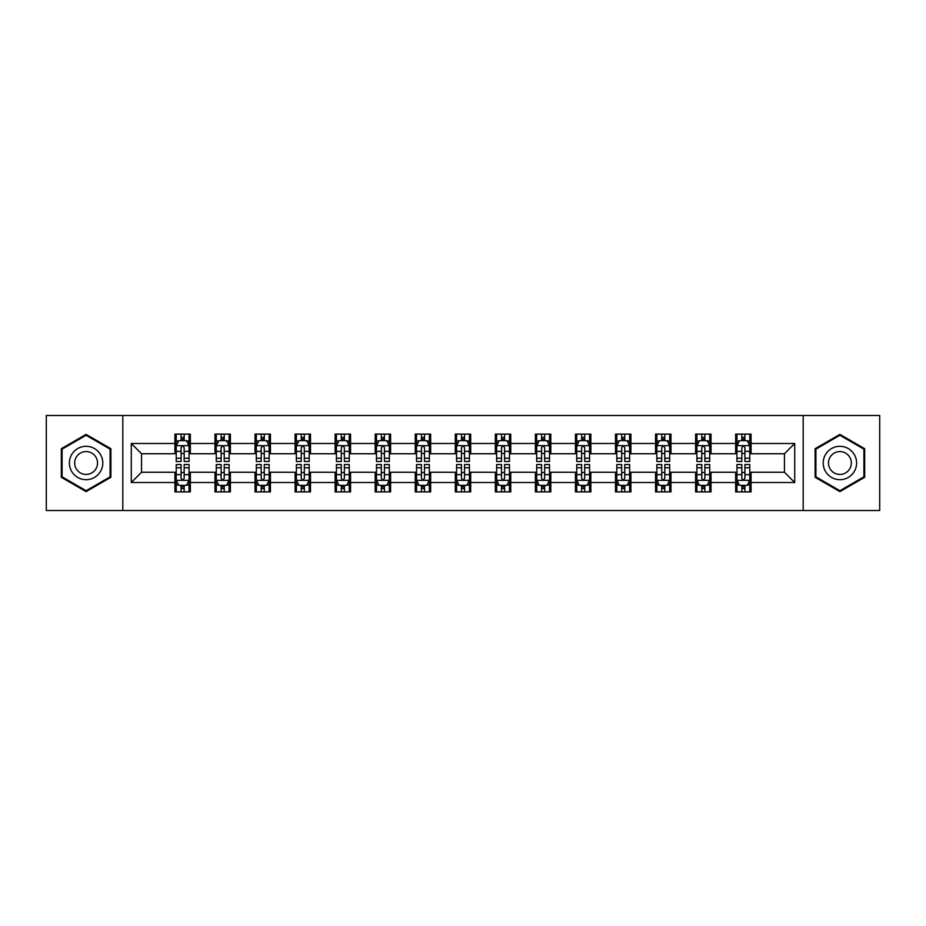 <?xml version="1.0" encoding="UTF-8"?>
<svg xmlns="http://www.w3.org/2000/svg" width="926" height="926" viewBox="0 0 926 926"><rect width="100%" height="100%" fill="white"/><g stroke="black" fill="none" stroke-linecap="round" stroke-linejoin="round"><path stroke-width="1.39" d="M803.189 510.504L879.7 510.504L879.7 415.496L803.189 415.496L803.189 510.504L122.811 510.504L122.811 415.496L46.3 415.496L46.3 510.504L122.811 510.504M803.189 415.496L122.811 415.496M751.067 443.485L751.067 434.12L735.661 434.12L735.661 443.485L711.018 443.485L711.018 434.12L695.611 434.12L695.611 443.485L670.968 443.485L670.968 434.12L655.562 434.12L655.562 443.485L630.907 443.485L630.907 434.12L615.512 434.12L615.512 443.485L590.857 443.485L590.857 434.12L575.451 434.12L575.451 443.485L550.808 443.485L550.808 434.12L535.402 434.12L535.402 443.485L510.758 443.485L510.758 434.12L495.352 434.12L495.352 443.485L470.697 443.485L470.697 434.12L455.303 434.12L455.303 443.485L430.648 443.485L430.648 434.12L415.242 434.12L415.242 443.485L390.598 443.485L390.598 434.12L375.192 434.12L375.192 443.485L350.549 443.485L350.549 434.12L335.143 434.12L335.143 443.485L310.488 443.485L310.488 434.12L295.093 434.12L295.093 443.485L270.438 443.485L270.438 434.12L255.032 434.12L255.032 443.485L230.389 443.485L230.389 434.12L214.982 434.12L214.982 443.485L190.339 443.485L190.339 434.12L174.933 434.12L174.933 443.485L131.284 443.485L131.284 482.515L141.551 472.248L174.933 472.248L174.933 491.88L190.339 491.88L190.339 472.248L214.982 472.248L214.982 491.88L230.389 491.88L230.389 472.248L255.032 472.248L255.032 491.88L270.438 491.88L270.438 472.248L295.093 472.248L295.093 491.88L310.488 491.88L310.488 472.248L335.143 472.248L335.143 491.88L350.549 491.88L350.549 472.248L375.192 472.248L375.192 491.88L390.598 491.88L390.598 472.248L415.242 472.248L415.242 491.88L430.648 491.88L430.648 472.248L455.303 472.248L455.303 491.88L470.697 491.88L470.697 472.248L495.352 472.248L495.352 491.88L510.758 491.88L510.758 472.248L535.402 472.248L535.402 491.88L550.808 491.88L550.808 472.248L575.451 472.248L575.451 491.88L590.857 491.88L590.857 472.248L615.512 472.248L615.512 491.88L630.907 491.88L630.907 472.248L655.562 472.248L655.562 491.88L670.968 491.88L670.968 472.248L695.611 472.248L695.611 491.88L711.018 491.88L711.018 472.248L735.661 472.248L735.661 491.88L751.067 491.88L751.067 472.248L784.449 472.248L784.449 453.752L751.067 453.752L751.067 443.485L794.716 443.485L794.716 482.515L751.067 482.515M735.661 482.515L711.018 482.515M695.611 482.515L670.968 482.515M655.562 482.515L630.907 482.515M615.512 482.515L590.857 482.515M575.451 482.515L550.808 482.515M535.402 482.515L510.758 482.515M495.352 482.515L470.697 482.515M455.303 482.515L430.648 482.515M415.242 482.515L390.598 482.515M375.192 482.515L350.549 482.515M335.143 482.515L310.488 482.515M295.093 482.515L270.438 482.515M255.032 482.515L230.389 482.515M214.982 482.515L190.339 482.515M174.933 482.515L131.284 482.515M735.661 443.485L735.661 453.752L711.018 453.752L711.018 443.485M695.611 443.485L695.611 453.752L670.968 453.752L670.968 443.485M655.562 443.485L655.562 453.752L630.907 453.752L630.907 443.485M615.512 443.485L615.512 453.752L590.857 453.752L590.857 443.485M575.451 443.485L575.451 453.752L550.808 453.752L550.808 443.485M535.402 443.485L535.402 453.752L510.758 453.752L510.758 443.485M495.352 443.485L495.352 453.752L470.697 453.752L470.697 443.485M455.303 443.485L455.303 453.752L430.648 453.752L430.648 443.485M415.242 443.485L415.242 453.752L390.598 453.752L390.598 443.485M375.192 443.485L375.192 453.752L350.549 453.752L350.549 443.485M335.143 443.485L335.143 453.752L310.488 453.752L310.488 443.485M295.093 443.485L295.093 453.752L270.438 453.752L270.438 443.485M255.032 443.485L255.032 453.752L230.389 453.752L230.389 443.485M214.982 443.485L214.982 453.752L190.339 453.752L190.339 443.485M174.933 443.485L174.933 453.752L141.551 453.752L131.284 443.485M141.551 453.752L141.551 472.248M794.716 482.515L784.449 472.248M784.449 453.752L794.716 443.485M174.933 440.533L176.218 440.533M181.091 440.533L184.17 440.533M189.054 440.533L190.339 440.533M174.933 453.497L176.218 453.497M181.091 453.497L184.17 453.497M189.054 453.497L190.339 453.497M174.933 472.503L176.218 472.503M181.091 472.503L184.17 472.503M189.054 472.503L190.339 472.503M174.933 485.467L176.218 485.467M181.091 485.467L184.17 485.467M189.054 485.467L190.339 485.467M214.982 472.503L216.267 472.503M221.14 472.503L224.231 472.503M229.104 472.503L230.389 472.503M214.982 485.467L216.267 485.467M221.14 485.467L224.231 485.467M229.104 485.467L230.389 485.467M214.982 440.533L216.267 440.533M221.14 440.533L224.231 440.533M229.104 440.533L230.389 440.533M214.982 453.497L216.267 453.497M221.14 453.497L224.231 453.497M229.104 453.497L230.389 453.497M255.032 472.503L256.317 472.503M261.201 472.503L264.28 472.503M269.153 472.503L270.438 472.503M255.032 485.467L256.317 485.467M261.201 485.467L264.28 485.467M269.153 485.467L270.438 485.467M255.032 440.533L256.317 440.533M261.201 440.533L264.28 440.533M269.153 440.533L270.438 440.533M255.032 453.497L256.317 453.497M261.201 453.497L264.28 453.497M269.153 453.497L270.438 453.497M295.093 472.503L296.366 472.503M301.251 472.503L304.33 472.503M309.203 472.503L310.488 472.503M295.093 485.467L296.366 485.467M301.251 485.467L304.33 485.467M309.203 485.467L310.488 485.467M295.093 440.533L296.366 440.533M301.251 440.533L304.33 440.533M309.203 440.533L310.488 440.533M295.093 453.497L296.366 453.497M301.251 453.497L304.33 453.497M309.203 453.497L310.488 453.497M335.143 472.503L336.427 472.503M341.3 472.503L344.379 472.503M349.264 472.503L350.549 472.503M335.143 485.467L336.427 485.467M341.3 485.467L344.379 485.467M349.264 485.467L350.549 485.467M335.143 440.533L336.427 440.533M341.3 440.533L344.379 440.533M349.264 440.533L350.549 440.533M335.143 453.497L336.427 453.497M341.3 453.497L344.379 453.497M349.264 453.497L350.549 453.497M375.192 472.503L376.477 472.503M381.35 472.503L384.44 472.503M389.314 472.503L390.598 472.503M375.192 485.467L376.477 485.467M381.35 485.467L384.44 485.467M389.314 485.467L390.598 485.467M375.192 440.533L376.477 440.533M381.35 440.533L384.44 440.533M389.314 440.533L390.598 440.533M375.192 453.497L376.477 453.497M381.35 453.497L384.44 453.497M389.314 453.497L390.598 453.497M415.242 472.503L416.526 472.503M421.411 472.503L424.49 472.503M429.363 472.503L430.648 472.503M415.242 485.467L416.526 485.467M421.411 485.467L424.49 485.467M429.363 485.467L430.648 485.467M415.242 440.533L416.526 440.533M421.411 440.533L424.49 440.533M429.363 440.533L430.648 440.533M415.242 453.497L416.526 453.497M421.411 453.497L424.49 453.497M429.363 453.497L430.648 453.497M455.303 472.503L456.576 472.503M461.461 472.503L464.539 472.503M469.424 472.503L470.697 472.503M455.303 485.467L456.576 485.467M461.461 485.467L464.539 485.467M469.424 485.467L470.697 485.467M455.303 440.533L456.576 440.533M461.461 440.533L464.539 440.533M469.424 440.533L470.697 440.533M455.303 453.497L456.576 453.497M461.461 453.497L464.539 453.497M469.424 453.497L470.697 453.497M495.352 472.503L496.637 472.503M501.51 472.503L504.589 472.503M509.474 472.503L510.758 472.503M495.352 485.467L496.637 485.467M501.51 485.467L504.589 485.467M509.474 485.467L510.758 485.467M495.352 440.533L496.637 440.533M501.51 440.533L504.589 440.533M509.474 440.533L510.758 440.533M495.352 453.497L496.637 453.497M501.51 453.497L504.589 453.497M509.474 453.497L510.758 453.497M535.402 472.503L536.686 472.503M541.56 472.503L544.65 472.503M549.523 472.503L550.808 472.503M535.402 485.467L536.686 485.467M541.56 485.467L544.65 485.467M549.523 485.467L550.808 485.467M535.402 440.533L536.686 440.533M541.56 440.533L544.65 440.533M549.523 440.533L550.808 440.533M535.402 453.497L536.686 453.497M541.56 453.497L544.65 453.497M549.523 453.497L550.808 453.497M575.451 472.503L576.736 472.503M581.621 472.503L584.7 472.503M589.573 472.503L590.857 472.503M575.451 485.467L576.736 485.467M581.621 485.467L584.7 485.467M589.573 485.467L590.857 485.467M575.451 440.533L576.736 440.533M581.621 440.533L584.7 440.533M589.573 440.533L590.857 440.533M575.451 453.497L576.736 453.497M581.621 453.497L584.7 453.497M589.573 453.497L590.857 453.497M615.512 472.503L616.797 472.503M621.67 472.503L624.749 472.503M629.634 472.503L630.907 472.503M615.512 485.467L616.797 485.467M621.67 485.467L624.749 485.467M629.634 485.467L630.907 485.467M615.512 440.533L616.797 440.533M621.67 440.533L624.749 440.533M629.634 440.533L630.907 440.533M615.512 453.497L616.797 453.497M621.67 453.497L624.749 453.497M629.634 453.497L630.907 453.497M655.562 472.503L656.847 472.503M661.72 472.503L664.799 472.503M669.683 472.503L670.968 472.503M655.562 485.467L656.847 485.467M661.72 485.467L664.799 485.467M669.683 485.467L670.968 485.467M655.562 440.533L656.847 440.533M661.72 440.533L664.799 440.533M669.683 440.533L670.968 440.533M655.562 453.497L656.847 453.497M661.72 453.497L664.799 453.497M669.683 453.497L670.968 453.497M695.611 472.503L696.896 472.503M701.769 472.503L704.86 472.503M709.733 472.503L711.018 472.503M695.611 485.467L696.896 485.467M701.769 485.467L704.86 485.467M709.733 485.467L711.018 485.467M695.611 440.533L696.896 440.533M701.769 440.533L704.86 440.533M709.733 440.533L711.018 440.533M695.611 453.497L696.896 453.497M701.769 453.497L704.86 453.497M709.733 453.497L711.018 453.497M735.661 472.503L736.946 472.503M741.83 472.503L744.909 472.503M749.782 472.503L751.067 472.503M735.661 485.467L736.946 485.467M741.83 485.467L744.909 485.467M749.782 485.467L751.067 485.467M735.661 440.533L736.946 440.533M741.83 440.533L744.909 440.533M749.782 440.533L751.067 440.533M735.661 453.497L736.946 453.497M741.83 453.497L744.909 453.497M749.782 453.497L751.067 453.497M86.095 491.613L110.877 477.307L110.877 448.693L86.095 434.387L61.324 448.693L61.324 477.307L86.095 491.613M864.676 448.693L839.905 434.387L815.123 448.693L815.123 477.307L839.905 491.613L864.676 477.307L864.676 448.693M184.17 437.454L181.091 437.454M189.054 458.243L184.17 458.243L184.17 461.461L189.054 461.461L189.054 445.8L186.485 440.66L178.776 440.66L176.218 445.8L176.218 461.461L181.091 461.461L181.091 458.243L176.218 458.243M176.218 445.8L176.218 434.12M189.054 445.8L189.054 434.12M181.091 440.66L181.091 434.12M184.17 434.12L184.17 440.66M184.17 458.243L184.17 447.721C183.151 445.742 182.121 445.742 181.091 447.721L181.091 458.243M181.091 488.546L184.17 488.546M176.218 467.757L181.091 467.757L181.091 464.539L176.218 464.539L176.218 480.2L178.776 485.34L186.485 485.34L189.054 480.2L189.054 464.539L184.17 464.539L184.17 467.757L189.054 467.757M189.054 480.2L189.054 491.88M176.218 480.2L176.218 491.88M184.17 485.34L184.17 491.88M181.091 491.88L181.091 485.34M181.091 467.757L181.091 478.279C182.121 480.258 183.14 480.258 184.17 478.279L184.17 467.757M100.552 471.346A16.691 16.691 0 0 0 94.44 448.543A16.691 16.691 0 0 0 71.638 454.654A16.691 16.691 0 0 0 77.749 477.457A16.691 16.691 0 0 0 100.552 471.346M95.991 468.718A11.425 11.425 0 0 0 91.813 453.103A11.425 11.425 0 0 0 76.198 457.282A11.425 11.425 0 0 0 80.388 472.897A11.425 11.425 0 0 0 95.991 468.718M62.088 476.855L62.088 449.145L86.095 435.278L110.101 449.145L110.101 476.855L86.095 490.722L62.088 476.855M839.905 446.309A16.691 16.691 0 0 0 823.214 463A16.691 16.691 0 0 0 839.905 479.691A16.691 16.691 0 0 0 856.596 463A16.691 16.691 0 0 0 839.905 446.309M839.905 451.575A11.425 11.425 0 0 0 828.481 463A11.425 11.425 0 0 0 839.905 474.425A11.425 11.425 0 0 0 851.33 463A11.425 11.425 0 0 0 839.905 451.575M863.912 476.855L839.905 490.722L815.899 476.855L815.899 449.145L839.905 435.278L863.912 449.145L863.912 476.855M224.231 437.454L221.14 437.454M229.104 458.243L224.231 458.243L224.231 461.461L229.104 461.461L229.104 445.8L226.534 440.66L218.837 440.66L216.267 445.8L216.267 461.461L221.14 461.461L221.14 458.243L216.267 458.243M216.267 445.8L216.267 434.12M229.104 445.8L229.104 434.12M221.14 440.66L221.14 434.12M224.231 434.12L224.231 440.66M224.231 458.243L224.231 447.721C223.201 445.742 222.171 445.742 221.14 447.721L221.14 458.243M264.28 437.454L261.201 437.454M269.153 458.243L264.28 458.243L264.28 461.461L269.153 461.461L269.153 445.8L266.584 440.66L258.886 440.66L256.317 445.8L256.317 461.461L261.201 461.461L261.201 458.243L256.317 458.243M256.317 445.8L256.317 434.12M269.153 445.8L269.153 434.12M261.201 440.66L261.201 434.12M264.28 434.12L264.28 440.66M264.28 458.243L264.28 447.721C263.25 445.742 262.22 445.742 261.201 447.721L261.201 458.243M221.14 488.546L224.231 488.546M216.267 467.757L221.14 467.757L221.14 464.539L216.267 464.539L216.267 480.2L218.837 485.34L226.534 485.34L229.104 480.2L229.104 464.539L224.231 464.539L224.231 467.757L229.104 467.757M229.104 480.2L229.104 491.88M216.267 480.2L216.267 491.88M224.231 485.34L224.231 491.88M221.14 491.88L221.14 485.34M221.14 467.757L221.14 478.279C222.171 480.258 223.201 480.258 224.231 478.279L224.231 467.757M261.201 488.546L264.28 488.546M256.317 467.757L261.201 467.757L261.201 464.539L256.317 464.539L256.317 480.2L258.886 485.34L266.584 485.34L269.153 480.2L269.153 464.539L264.28 464.539L264.28 467.757L269.153 467.757M269.153 480.2L269.153 491.88M256.317 480.2L256.317 491.88M264.28 485.34L264.28 491.88M261.201 491.88L261.201 485.34M261.201 467.757L261.201 478.279C262.22 480.258 263.25 480.258 264.28 478.279L264.28 467.757M304.33 437.454L301.251 437.454M309.203 458.243L304.33 458.243L304.33 461.461L309.203 461.461L309.203 445.8L306.645 440.66L298.936 440.66L296.366 445.8L296.366 461.461L301.251 461.461L301.251 458.243L296.366 458.243M296.366 445.8L296.366 434.12M309.203 445.8L309.203 434.12M301.251 440.66L301.251 434.12M304.33 434.12L304.33 440.66M304.33 458.243L304.33 447.721C303.3 445.742 302.281 445.742 301.251 447.721L301.251 458.243M344.379 437.454L341.3 437.454M349.264 458.243L344.379 458.243L344.379 461.461L349.264 461.461L349.264 445.8L346.694 440.66L338.997 440.66L336.427 445.8L336.427 461.461L341.3 461.461L341.3 458.243L336.427 458.243M336.427 445.8L336.427 434.12M349.264 445.8L349.264 434.12M341.3 440.66L341.3 434.12M344.379 434.12L344.379 440.66M344.379 458.243L344.379 447.721C343.361 445.742 342.331 445.742 341.3 447.721L341.3 458.243M384.44 437.454L381.35 437.454M389.314 458.243L384.44 458.243L384.44 461.461L389.314 461.461L389.314 445.8L386.744 440.66L379.047 440.66L376.477 445.8L376.477 461.461L381.35 461.461L381.35 458.243L376.477 458.243M376.477 445.8L376.477 434.12M389.314 445.8L389.314 434.12M381.35 440.66L381.35 434.12M384.44 434.12L384.44 440.66M384.44 458.243L384.44 447.721C383.41 445.742 382.38 445.742 381.35 447.721L381.35 458.243M301.251 488.546L304.33 488.546M296.366 467.757L301.251 467.757L301.251 464.539L296.366 464.539L296.366 480.2L298.936 485.34L306.645 485.34L309.203 480.2L309.203 464.539L304.33 464.539L304.33 467.757L309.203 467.757M309.203 480.2L309.203 491.88M296.366 480.2L296.366 491.88M304.33 485.34L304.33 491.88M301.251 491.88L301.251 485.34M301.251 467.757L301.251 478.279C302.27 480.258 303.3 480.258 304.33 478.279L304.33 467.757M341.3 488.546L344.379 488.546M336.427 467.757L341.3 467.757L341.3 464.539L336.427 464.539L336.427 480.2L338.997 485.34L346.694 485.34L349.264 480.2L349.264 464.539L344.379 464.539L344.379 467.757L349.264 467.757M349.264 480.2L349.264 491.88M336.427 480.2L336.427 491.88M344.379 485.34L344.379 491.88M341.3 491.88L341.3 485.34M341.3 467.757L341.3 478.279C342.331 480.258 343.349 480.258 344.379 478.279L344.379 467.757M381.35 488.546L384.44 488.546M376.477 467.757L381.35 467.757L381.35 464.539L376.477 464.539L376.477 480.2L379.047 485.34L386.744 485.34L389.314 480.2L389.314 464.539L384.44 464.539L384.44 467.757L389.314 467.757M389.314 480.2L389.314 491.88M376.477 480.2L376.477 491.88M384.44 485.34L384.44 491.88M381.35 491.88L381.35 485.34M381.35 467.757L381.35 478.279C382.38 480.258 383.41 480.258 384.44 478.279L384.44 467.757M421.411 488.546L424.49 488.546M416.526 467.757L421.411 467.757L421.411 464.539L416.526 464.539L416.526 480.2L419.096 485.34L426.793 485.34L429.363 480.2L429.363 464.539L424.49 464.539L424.49 467.757L429.363 467.757M429.363 480.2L429.363 491.88M416.526 480.2L416.526 491.88M424.49 485.34L424.49 491.88M421.411 491.88L421.411 485.34M421.411 467.757L421.411 478.279C422.43 480.258 423.46 480.258 424.49 478.279L424.49 467.757M461.461 488.546L464.539 488.546M456.576 467.757L461.461 467.757L461.461 464.539L456.576 464.539L456.576 480.2L459.146 485.34L466.854 485.34L469.424 480.2L469.424 464.539L464.539 464.539L464.539 467.757L469.424 467.757M469.424 480.2L469.424 491.88M456.576 480.2L456.576 491.88M464.539 485.34L464.539 491.88M461.461 491.88L461.461 485.34M461.461 467.757L461.461 478.279C462.491 480.258 463.509 480.258 464.539 478.279L464.539 467.757M501.51 488.546L504.589 488.546M496.637 467.757L501.51 467.757L501.51 464.539L496.637 464.539L496.637 480.2L499.207 485.34L506.904 485.34L509.474 480.2L509.474 464.539L504.589 464.539L504.589 467.757L509.474 467.757M509.474 480.2L509.474 491.88M496.637 480.2L496.637 491.88M504.589 485.34L504.589 491.88M501.51 491.88L501.51 485.34M501.51 467.757L501.51 478.279C502.54 480.258 503.57 480.258 504.589 478.279L504.589 467.757M541.56 488.546L544.65 488.546M536.686 467.757L541.56 467.757L541.56 464.539L536.686 464.539L536.686 480.2L539.256 485.34L546.953 485.34L549.523 480.2L549.523 464.539L544.65 464.539L544.65 467.757L549.523 467.757M549.523 480.2L549.523 491.88M536.686 480.2L536.686 491.88M544.65 485.34L544.65 491.88M541.56 491.88L541.56 485.34M541.56 467.757L541.56 478.279C542.59 480.258 543.62 480.258 544.65 478.279L544.65 467.757M581.621 488.546L584.7 488.546M576.736 467.757L581.621 467.757L581.621 464.539L576.736 464.539L576.736 480.2L579.306 485.34L587.003 485.34L589.573 480.2L589.573 464.539L584.7 464.539L584.7 467.757L589.573 467.757M589.573 480.2L589.573 491.88M576.736 480.2L576.736 491.88M584.7 485.34L584.7 491.88M581.621 491.88L581.621 485.34M581.621 467.757L581.621 478.279C582.639 480.258 583.669 480.258 584.7 478.279L584.7 467.757M621.67 488.546L624.749 488.546M616.797 467.757L621.67 467.757L621.67 464.539L616.797 464.539L616.797 480.2L619.355 485.34L627.064 485.34L629.634 480.2L629.634 464.539L624.749 464.539L624.749 467.757L629.634 467.757M629.634 480.2L629.634 491.88M616.797 480.2L616.797 491.88M624.749 485.34L624.749 491.88M621.67 491.88L621.67 485.34M621.67 467.757L621.67 478.279C622.7 480.258 623.719 480.258 624.749 478.279L624.749 467.757M661.72 488.546L664.799 488.546M656.847 467.757L661.72 467.757L661.72 464.539L656.847 464.539L656.847 480.2L659.416 485.34L667.114 485.34L669.683 480.2L669.683 464.539L664.799 464.539L664.799 467.757L669.683 467.757M669.683 480.2L669.683 491.88M656.847 480.2L656.847 491.88M664.799 485.34L664.799 491.88M661.72 491.88L661.72 485.34M661.72 467.757L661.72 478.279C662.75 480.258 663.78 480.258 664.799 478.279L664.799 467.757M701.769 488.546L704.86 488.546M696.896 467.757L701.769 467.757L701.769 464.539L696.896 464.539L696.896 480.2L699.466 485.34L707.163 485.34L709.733 480.2L709.733 464.539L704.86 464.539L704.86 467.757L709.733 467.757M709.733 480.2L709.733 491.88M696.896 480.2L696.896 491.88M704.86 485.34L704.86 491.88M701.769 491.88L701.769 485.34M701.769 467.757L701.769 478.279C702.799 480.258 703.829 480.258 704.86 478.279L704.86 467.757M741.83 488.546L744.909 488.546M736.946 467.757L741.83 467.757L741.83 464.539L736.946 464.539L736.946 480.2L739.515 485.34L747.224 485.34L749.782 480.2L749.782 464.539L744.909 464.539L744.909 467.757L749.782 467.757M749.782 480.2L749.782 491.88M736.946 480.2L736.946 491.88M744.909 485.34L744.909 491.88M741.83 491.88L741.83 485.34M741.83 467.757L741.83 478.279C742.849 480.258 743.879 480.258 744.909 478.279L744.909 467.757M424.49 437.454L421.411 437.454M429.363 458.243L424.49 458.243L424.49 461.461L429.363 461.461L429.363 445.8L426.793 440.66L419.096 440.66L416.526 445.8L416.526 461.461L421.411 461.461L421.411 458.243L416.526 458.243M416.526 445.8L416.526 434.12M429.363 445.8L429.363 434.12M421.411 440.66L421.411 434.12M424.49 434.12L424.49 440.66M424.49 458.243L424.49 447.721C423.46 445.742 422.43 445.742 421.411 447.721L421.411 458.243M464.539 437.454L461.461 437.454M469.424 458.243L464.539 458.243L464.539 461.461L469.424 461.461L469.424 445.8L466.854 440.66L459.146 440.66L456.576 445.8L456.576 461.461L461.461 461.461L461.461 458.243L456.576 458.243M456.576 445.8L456.576 434.12M469.424 445.8L469.424 434.12M461.461 440.66L461.461 434.12M464.539 434.12L464.539 440.66M464.539 458.243L464.539 447.721C463.509 445.742 462.491 445.742 461.461 447.721L461.461 458.243M504.589 437.454L501.51 437.454M509.474 458.243L504.589 458.243L504.589 461.461L509.474 461.461L509.474 445.8L506.904 440.66L499.207 440.66L496.637 445.8L496.637 461.461L501.51 461.461L501.51 458.243L496.637 458.243M496.637 445.8L496.637 434.12M509.474 445.8L509.474 434.12M501.51 440.66L501.51 434.12M504.589 434.12L504.589 440.66M504.589 458.243L504.589 447.721C503.57 445.742 502.54 445.742 501.51 447.721L501.51 458.243M544.65 437.454L541.56 437.454M549.523 458.243L544.65 458.243L544.65 461.461L549.523 461.461L549.523 445.8L546.953 440.66L539.256 440.66L536.686 445.8L536.686 461.461L541.56 461.461L541.56 458.243L536.686 458.243M536.686 445.8L536.686 434.12M549.523 445.8L549.523 434.12M541.56 440.66L541.56 434.12M544.65 434.12L544.65 440.66M544.65 458.243L544.65 447.721C543.62 445.742 542.59 445.742 541.56 447.721L541.56 458.243M584.7 437.454L581.621 437.454M589.573 458.243L584.7 458.243L584.7 461.461L589.573 461.461L589.573 445.8L587.003 440.66L579.306 440.66L576.736 445.8L576.736 461.461L581.621 461.461L581.621 458.243L576.736 458.243M576.736 445.8L576.736 434.12M589.573 445.8L589.573 434.12M581.621 440.66L581.621 434.12M584.7 434.12L584.7 440.66M584.7 458.243L584.7 447.721C583.669 445.742 582.651 445.742 581.621 447.721L581.621 458.243M624.749 437.454L621.67 437.454M629.634 458.243L624.749 458.243L624.749 461.461L629.634 461.461L629.634 445.8L627.064 440.66L619.355 440.66L616.797 445.8L616.797 461.461L621.67 461.461L621.67 458.243L616.797 458.243M616.797 445.8L616.797 434.12M629.634 445.8L629.634 434.12M621.67 440.66L621.67 434.12M624.749 434.12L624.749 440.66M624.749 458.243L624.749 447.721C623.73 445.742 622.7 445.742 621.67 447.721L621.67 458.243M664.799 437.454L661.72 437.454M669.683 458.243L664.799 458.243L664.799 461.461L669.683 461.461L669.683 445.8L667.114 440.66L659.416 440.66L656.847 445.8L656.847 461.461L661.72 461.461L661.72 458.243L656.847 458.243M656.847 445.8L656.847 434.12M669.683 445.8L669.683 434.12M661.72 440.66L661.72 434.12M664.799 434.12L664.799 440.66M664.799 458.243L664.799 447.721C663.78 445.742 662.75 445.742 661.72 447.721L661.72 458.243M704.86 437.454L701.769 437.454M709.733 458.243L704.86 458.243L704.86 461.461L709.733 461.461L709.733 445.8L707.163 440.66L699.466 440.66L696.896 445.8L696.896 461.461L701.769 461.461L701.769 458.243L696.896 458.243M696.896 445.8L696.896 434.12M709.733 445.8L709.733 434.12M701.769 440.66L701.769 434.12M704.86 434.12L704.86 440.66M704.86 458.243L704.86 447.721C703.829 445.742 702.799 445.742 701.769 447.721L701.769 458.243M744.909 437.454L741.83 437.454M749.782 458.243L744.909 458.243L744.909 461.461L749.782 461.461L749.782 445.8L747.224 440.66L739.515 440.66L736.946 445.8L736.946 461.461L741.83 461.461L741.83 458.243L736.946 458.243M736.946 445.8L736.946 434.12M749.782 445.8L749.782 434.12M741.83 440.66L741.83 434.12M744.909 434.12L744.909 440.66M744.909 458.243L744.909 447.721C743.879 445.742 742.86 445.742 741.83 447.721L741.83 458.243M188.985 445.672L176.276 445.672M176.218 440.973L178.625 440.973M186.635 440.973L189.054 440.973M181.091 451.356L176.218 451.356M189.054 451.356L184.17 451.356M184.17 439.086L181.091 439.086M176.276 480.328L188.985 480.328M189.054 485.027L186.635 485.027M178.625 485.027L176.218 485.027M184.17 474.644L189.054 474.644M176.218 474.644L181.091 474.644M181.091 486.914L184.17 486.914M229.035 445.672L216.325 445.672M216.267 440.973L218.675 440.973M226.685 440.973L229.104 440.973M221.14 451.356L216.267 451.356M229.104 451.356L224.231 451.356M224.231 439.086L221.14 439.086M269.096 445.672L256.386 445.672M256.317 440.973L258.736 440.973M266.746 440.973L269.153 440.973M261.201 451.356L256.317 451.356M269.153 451.356L264.28 451.356M264.28 439.086L261.201 439.086M216.325 480.328L229.035 480.328M229.104 485.027L226.685 485.027M218.675 485.027L216.267 485.027M224.231 474.644L229.104 474.644M216.267 474.644L221.14 474.644M221.14 486.914L224.231 486.914M256.386 480.328L269.096 480.328M269.153 485.027L266.746 485.027M258.736 485.027L256.317 485.027M264.28 474.644L269.153 474.644M256.317 474.644L261.201 474.644M261.201 486.914L264.28 486.914M309.145 445.672L296.436 445.672M296.366 440.973L298.785 440.973M306.795 440.973L309.203 440.973M301.251 451.356L296.366 451.356M309.203 451.356L304.33 451.356M304.33 439.086L301.251 439.086M349.195 445.672L336.485 445.672M336.427 440.973L338.835 440.973M346.845 440.973L349.264 440.973M341.3 451.356L336.427 451.356M349.264 451.356L344.379 451.356M344.379 439.086L341.3 439.086M389.244 445.672L376.535 445.672M376.477 440.973L378.884 440.973M386.906 440.973L389.314 440.973M381.35 451.356L376.477 451.356M389.314 451.356L384.44 451.356M384.44 439.086L381.35 439.086M296.436 480.328L309.145 480.328M309.203 485.027L306.795 485.027M298.785 485.027L296.366 485.027M304.33 474.644L309.203 474.644M296.366 474.644L301.251 474.644M301.251 486.914L304.33 486.914M336.485 480.328L349.195 480.328M349.264 485.027L346.845 485.027M338.835 485.027L336.427 485.027M344.379 474.644L349.264 474.644M336.427 474.644L341.3 474.644M341.3 486.914L344.379 486.914M376.535 480.328L389.244 480.328M389.314 485.027L386.906 485.027M378.884 485.027L376.477 485.027M384.44 474.644L389.314 474.644M376.477 474.644L381.35 474.644M381.35 486.914L384.44 486.914M416.596 480.328L429.305 480.328M429.363 485.027L426.955 485.027M418.946 485.027L416.526 485.027M424.49 474.644L429.363 474.644M416.526 474.644L421.411 474.644M421.411 486.914L424.49 486.914M456.645 480.328L469.355 480.328M469.424 485.027L467.005 485.027M458.995 485.027L456.576 485.027M464.539 474.644L469.424 474.644M456.576 474.644L461.461 474.644M461.461 486.914L464.539 486.914M496.695 480.328L509.404 480.328M509.474 485.027L507.054 485.027M499.045 485.027L496.637 485.027M504.589 474.644L509.474 474.644M496.637 474.644L501.51 474.644M501.51 486.914L504.589 486.914M536.756 480.328L549.465 480.328M549.523 485.027L547.116 485.027M539.094 485.027L536.686 485.027M544.65 474.644L549.523 474.644M536.686 474.644L541.56 474.644M541.56 486.914L544.65 486.914M576.805 480.328L589.515 480.328M589.573 485.027L587.165 485.027M579.155 485.027L576.736 485.027M584.7 474.644L589.573 474.644M576.736 474.644L581.621 474.644M581.621 486.914L584.7 486.914M616.855 480.328L629.564 480.328M629.634 485.027L627.215 485.027M619.205 485.027L616.797 485.027M624.749 474.644L629.634 474.644M616.797 474.644L621.67 474.644M621.67 486.914L624.749 486.914M656.904 480.328L669.614 480.328M669.683 485.027L667.264 485.027M659.254 485.027L656.847 485.027M664.799 474.644L669.683 474.644M656.847 474.644L661.72 474.644M661.72 486.914L664.799 486.914M696.965 480.328L709.675 480.328M709.733 485.027L707.325 485.027M699.315 485.027L696.896 485.027M704.86 474.644L709.733 474.644M696.896 474.644L701.769 474.644M701.769 486.914L704.86 486.914M737.015 480.328L749.724 480.328M749.782 485.027L747.375 485.027M739.365 485.027L736.946 485.027M744.909 474.644L749.782 474.644M736.946 474.644L741.83 474.644M741.83 486.914L744.909 486.914M429.305 445.672L416.596 445.672M416.526 440.973L418.946 440.973M426.955 440.973L429.363 440.973M421.411 451.356L416.526 451.356M429.363 451.356L424.49 451.356M424.49 439.086L421.411 439.086M469.355 445.672L456.645 445.672M456.576 440.973L458.995 440.973M467.005 440.973L469.424 440.973M461.461 451.356L456.576 451.356M469.424 451.356L464.539 451.356M464.539 439.086L461.461 439.086M509.404 445.672L496.695 445.672M496.637 440.973L499.045 440.973M507.054 440.973L509.474 440.973M501.51 451.356L496.637 451.356M509.474 451.356L504.589 451.356M504.589 439.086L501.51 439.086M549.465 445.672L536.756 445.672M536.686 440.973L539.094 440.973M547.116 440.973L549.523 440.973M541.56 451.356L536.686 451.356M549.523 451.356L544.65 451.356M544.65 439.086L541.56 439.086M589.515 445.672L576.805 445.672M576.736 440.973L579.155 440.973M587.165 440.973L589.573 440.973M581.621 451.356L576.736 451.356M589.573 451.356L584.7 451.356M584.7 439.086L581.621 439.086M629.564 445.672L616.855 445.672M616.797 440.973L619.205 440.973M627.215 440.973L629.634 440.973M621.67 451.356L616.797 451.356M629.634 451.356L624.749 451.356M624.749 439.086L621.67 439.086M669.614 445.672L656.904 445.672M656.847 440.973L659.254 440.973M667.264 440.973L669.683 440.973M661.72 451.356L656.847 451.356M669.683 451.356L664.799 451.356M664.799 439.086L661.72 439.086M709.675 445.672L696.965 445.672M696.896 440.973L699.315 440.973M707.325 440.973L709.733 440.973M701.769 451.356L696.896 451.356M709.733 451.356L704.86 451.356M704.86 439.086L701.769 439.086M749.724 445.672L737.015 445.672M736.946 440.973L739.365 440.973M747.375 440.973L749.782 440.973M741.83 451.356L736.946 451.356M749.782 451.356L744.909 451.356M744.909 439.086L741.83 439.086"/></g></svg>
